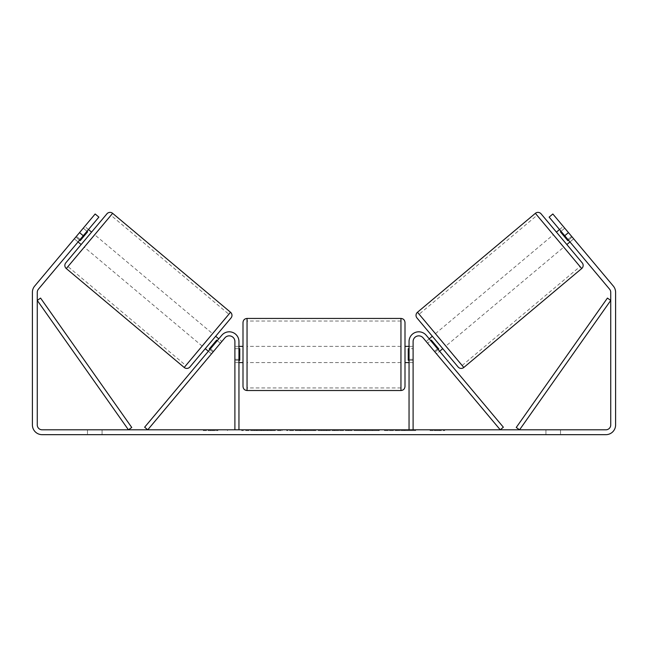 <?xml version="1.0" encoding="UTF-8"?>
<svg xmlns="http://www.w3.org/2000/svg" width="648" height="648" viewBox="0 0 648 648"><rect width="100%" height="100%" fill="white"/><g stroke="black" fill="none" stroke-linecap="round" stroke-linejoin="round"><path stroke-width="0.49" stroke-dasharray="3.24 2.43" d="M209.847 349.499L212.949 352.107L211.459 353.881L213.54 351.394L210.438 348.794L221.786 335.275L208.356 351.273L210.438 348.794L213.54 351.394L224.888 337.875A5.67 5.67 0 0 1 234.9 341.52A5.67 5.67 0 0 0 224.888 337.875L211.459 353.881L208.356 351.273L211.459 353.881L212.949 352.107L209.223 348.98L216.659 340.119L220.385 343.246L221.875 341.472L218.773 338.864M144.642 427.21L221.786 335.275A9.72 9.72 0 0 1 238.95 341.52A9.72 9.72 0 0 0 221.786 335.275A9.72 9.72 0 0 1 238.95 341.52L238.95 429.81L234.9 429.81L234.9 341.52A5.67 5.67 0 0 0 224.888 337.875L147.744 429.81L144.642 427.21M234.9 359.34L234.9 362.58L234.9 359.34L238.95 359.34L238.95 341.52L238.95 362.58L238.95 359.34L234.9 359.34M238.95 429.81L234.9 429.81M434.46 351.394L436.541 353.881L439.644 351.273L437.562 348.794L439.644 351.273L436.541 353.881L434.46 351.394L437.562 348.794L426.214 335.275L437.562 348.794L434.46 351.394L423.112 337.875A5.67 5.67 0 0 0 413.1 341.52A5.67 5.67 0 0 1 423.112 337.875L434.46 351.394M503.358 427.21L426.214 335.275A9.72 9.72 0 0 0 409.05 341.52A9.72 9.72 0 0 1 426.214 335.275A9.72 9.72 0 0 0 409.05 341.52L409.05 429.81L413.1 429.81L413.1 341.52A5.67 5.67 0 0 1 423.112 337.875L500.256 429.81L503.358 427.21M409.05 429.81L413.1 429.81M409.05 341.52L409.05 362.58L409.05 341.52M413.1 359.34L409.05 359.34L413.1 359.34M541.072 213.824L582.204 262.845M458.104 366.979L416.972 317.957M566.846 244.539L556.43 232.13L566.846 244.539M559.532 229.53L563.258 226.403L572.184 237.038L567.834 240.683L560.399 231.822L564.748 228.177L563.258 226.403M560.399 231.822L567.834 240.683L560.399 231.822M568.458 240.165L572.184 237.038L564.748 228.177L561.022 231.304M569.948 241.939L573.666 238.812L552.841 213.994L573.666 238.812L569.948 241.939L567.867 239.452L569.948 241.939M442.746 348.673L432.329 336.263L442.746 348.673M426.125 341.472L427.615 343.246L426.125 341.472L429.227 338.864M438.153 349.499L435.051 352.107L436.541 353.881L435.051 352.107L438.777 348.98L431.341 340.119L438.777 348.98L431.341 340.119L427.615 343.246L430.718 340.637M435.051 352.107L427.615 343.246L435.051 352.107M445.848 346.073L435.432 333.663L445.848 346.073L563.744 247.147L553.327 234.738L563.744 247.147M435.432 333.663L553.327 234.738M537.03 215.314L580.041 266.563L537.03 215.314L419.135 314.24L462.145 365.488L419.135 314.24M462.145 365.488L580.041 266.563M254.818 430.62L282.139 430.62L254.818 430.62M254.818 429.81L282.139 429.81L254.818 429.81M83.26 235.734L98.877 217.121L78.052 241.939L98.877 217.121L95.159 213.994L79.534 232.608L83.26 235.734L38.394 289.202A4.86 4.86 0 0 0 37.26 292.321L37.26 424.95A4.86 4.86 0 0 0 42.12 429.81L605.88 429.81A4.86 4.86 0 0 0 610.74 424.95L610.74 292.321A4.86 4.86 0 0 0 609.606 289.202L564.74 235.734L568.466 232.608L552.841 213.994L549.123 217.121L552.841 213.994L549.123 217.121L564.74 235.734M402.983 429.81L415.668 429.81L402.983 429.81L402.983 430.62L415.247 430.62L415.247 429.81M415.247 430.62L384.466 430.62L384.466 429.81L393.449 429.81L384.466 429.81L384.466 430.62L393.449 430.62L393.449 429.81L393.449 430.62L396.738 430.62L396.738 429.81M336.555 429.81L312.449 429.81L348.47 429.81L336.555 429.81L336.555 430.62L324 430.62L324 429.81M102.06 429.81L87.48 429.81L102.06 429.81L102.06 434.67L87.48 434.67L102.06 434.67L102.06 429.81M545.94 429.81L560.52 429.81L545.94 429.81L545.94 434.67L560.52 434.67L545.94 434.67L545.94 429.81M444.69 429.81L430.11 429.81L444.69 429.81L444.69 430.62L437.4 430.62L437.4 429.81M208.17 429.81L217.89 429.81L208.17 429.81L208.17 430.62L208.17 429.81M314.086 429.81L286.732 429.81L314.086 429.81L314.086 430.62L295.707 430.62L295.707 429.81L305.103 429.81L295.707 429.81L295.707 430.62L286.732 430.62L286.732 429.81L286.732 430.62L314.086 430.62L314.086 429.81M379.25 429.81L348.187 429.81L379.25 429.81L379.25 430.62L348.187 430.62L348.187 429.81L348.187 430.62L379.015 430.62L379.015 429.81M560.52 429.81L560.52 434.67L560.52 429.81M79.534 232.608L34.676 286.076A9.72 9.72 0 0 0 32.4 292.321L32.4 424.95A9.72 9.72 0 0 0 42.12 434.67L605.88 434.67A9.72 9.72 0 0 0 615.6 424.95L615.6 292.321A9.72 9.72 0 0 0 613.324 286.076L568.466 232.608M567.867 239.452L549.123 217.121L567.867 239.452L571.585 236.334L567.867 239.452M78.052 241.939L74.334 238.812L95.159 213.994L74.334 238.812L75.816 237.038L74.334 238.812L78.052 241.939M80.133 239.452L76.415 236.334L80.133 239.452M98.877 217.121L95.159 213.994L98.877 217.121M87.48 429.81L87.48 434.67L87.48 429.81M271.569 430.62L241.696 430.62L271.569 430.62L271.569 429.81L241.696 429.81L271.569 429.81M270.5 430.62L270.5 429.81L270.5 430.62M267.624 430.62L267.624 429.81M241.696 430.62L241.696 429.81L241.696 430.62M250.695 430.62L250.695 429.81L261.452 429.81L250.695 429.81L250.695 430.62L250.695 429.81L250.695 430.62L261.452 430.62L261.452 429.81L261.452 430.62L250.695 430.62M254.632 430.62L254.632 429.81M261.176 430.62L261.176 429.81M263.817 430.62L263.817 429.81M437.4 430.62L430.11 430.62L430.11 429.81M430.11 430.62L434.97 430.62L434.97 429.81L434.97 430.62L439.83 430.62L439.83 429.81L439.83 430.62L444.69 430.62M203.31 429.81L203.31 430.62L213.03 430.62L213.03 429.81L213.03 430.62L217.89 430.62L217.89 429.81M203.31 430.62L210.6 430.62L210.6 429.81M210.6 430.62L217.89 430.62M324 430.62L321.716 430.62L321.716 429.81M321.716 430.62L312.449 430.62L312.449 429.81M312.449 430.62L326.163 430.62L326.163 429.81M326.163 430.62L334.757 430.62L334.757 429.81M334.757 430.62L348.47 430.62L348.47 429.81M348.47 430.62L338.896 430.62L338.896 429.81M338.896 430.62L336.555 430.62M326.754 430.62L333.979 430.62L326.754 430.62L326.754 429.81L333.979 429.81L326.754 429.81M333.979 430.62L333.979 429.81M330.391 430.62L330.391 429.81M305.103 430.62L295.707 430.62L305.103 430.62L305.103 429.81L305.103 430.62M295.707 430.62L295.707 429.81L295.707 430.62M396.738 430.62L415.668 430.62L415.668 429.81M415.668 430.62L402.983 430.62M404.879 430.62L404.879 429.81M393.449 430.62L393.449 429.81L393.449 430.62M404.603 430.62L404.603 429.81M379.015 430.62L372.26 430.62L372.26 429.81M372.26 430.62L357.445 430.62L357.445 429.81L357.445 430.62L372.487 430.62L372.487 429.81M372.487 430.62L379.25 430.62M106.928 213.824L65.796 262.845M81.154 244.539L91.571 232.13L81.154 244.539M88.468 229.53L84.742 226.403L83.252 228.177L84.742 226.403M79.542 240.165L75.816 237.038L83.252 228.177L86.978 231.304M83.252 228.177L75.816 237.038L80.166 240.683L87.602 231.822L80.166 240.683L87.602 231.822L83.252 228.177M189.896 366.979L231.028 317.957M205.254 348.673L215.671 336.263L205.254 348.673M221.875 341.472L220.385 343.246L217.283 340.637M216.659 340.119L209.223 348.98L216.659 340.119M220.385 343.246L212.949 352.107L220.385 343.246M212.568 333.663L202.152 346.073L212.568 333.663L94.673 234.738L84.256 247.147L94.673 234.738M202.152 346.073L84.256 247.147M110.97 215.314L67.959 266.563L110.97 215.314L228.866 314.24L185.855 365.488L67.959 266.563M185.855 365.488L228.866 314.24M243 322.485L243 386.475M405 386.475L405 322.485M405 354.48L405 346.38L405 354.48M409.05 360.264L413.1 360.264L413.1 346.38L413.1 362.58L413.1 360.264L408.24 360.264L408.24 348.697L408.24 360.264L408.24 348.697L413.1 348.697L409.05 348.697M243 354.48L243 346.38L243 354.48M238.95 360.264L234.9 360.264L239.76 360.264L239.76 348.697L239.76 360.264L239.76 348.697L234.9 348.697L234.9 346.38L234.9 348.697L238.95 348.697M234.9 360.264L234.9 348.697L234.9 360.264M400.95 318.435L400.95 390.525M247.05 390.525L247.05 318.435M37.26 300.421L128.442 429.81L131.755 427.478L40.573 298.088L37.26 300.421M610.74 300.421L519.558 429.81L516.245 427.478L607.427 298.088L610.74 300.421M581.702 268.547L535.37 213.33M417.474 312.255L463.806 367.473M257.045 430.62L257.045 429.81M300.154 430.62L300.154 429.81M300.615 430.62L300.615 429.81M299.919 430.62L299.919 429.81M299.967 430.62L299.967 429.81M364.897 430.62L364.897 429.81M365.269 430.62L365.269 429.81M365.18 430.62L365.18 429.81L365.18 430.62M256.632 430.62L256.632 429.81M256.584 430.62L256.584 429.81M230.526 312.255L184.194 367.473M66.299 268.547L112.631 213.33M238.95 362.58L234.9 362.58L238.95 362.58M413.1 362.58L409.05 362.58L413.1 362.58M227.505 430.62L227.505 429.81M282.139 430.62L282.139 429.81M409.05 346.38L413.1 346.38M238.95 346.38L234.9 346.38M400.95 346.38L247.05 346.38M400.95 362.58L247.05 362.58M400.95 387.933L247.05 387.933M400.95 321.027L247.05 321.027"/><path stroke-width="0.97" d="M234.9 429.81L234.9 341.52A5.67 5.67 0 0 0 224.888 337.875L147.744 429.81L144.642 427.21L221.786 335.275A9.72 9.72 0 0 1 238.95 341.52L238.95 429.81M413.1 429.81L413.1 341.52A5.67 5.67 0 0 1 423.112 337.875L500.256 429.81L503.358 427.21L426.214 335.275A9.72 9.72 0 0 0 409.05 341.52L409.05 429.81M535.37 213.33A4.05 4.05 0 0 1 541.072 213.824L582.204 262.845A4.05 4.05 0 0 1 581.702 268.547L463.806 367.473A4.05 4.05 0 0 1 458.104 366.979L416.972 317.957A4.05 4.05 0 0 1 417.474 312.255L535.37 213.33L581.702 268.547M556.43 232.13L559.532 229.53M566.846 244.539L569.948 241.939M561.022 231.304L560.399 231.822L567.834 240.683L568.458 240.165M429.227 338.864L432.329 336.263M439.644 351.273L442.746 348.673M430.718 340.637L431.341 340.119L438.777 348.98L438.153 349.499M83.26 235.734L79.534 232.608L95.159 213.994L98.877 217.121L38.394 289.202A4.86 4.86 0 0 0 37.26 292.321L37.26 424.95A4.86 4.86 0 0 0 42.12 429.81L605.88 429.81A4.86 4.86 0 0 0 610.74 424.95L610.74 292.321A4.86 4.86 0 0 0 609.606 289.202L549.123 217.121L552.841 213.994L568.466 232.608L564.74 235.734M79.534 232.608L34.676 286.076A9.72 9.72 0 0 0 32.4 292.321L32.4 424.95A9.72 9.72 0 0 0 42.12 434.67L605.88 434.67A9.72 9.72 0 0 0 615.6 424.95L615.6 292.321A9.72 9.72 0 0 0 613.324 286.076L568.466 232.608M112.631 213.33A4.05 4.05 0 0 0 106.928 213.824L65.796 262.845A4.05 4.05 0 0 0 66.299 268.547L184.194 367.473A4.05 4.05 0 0 0 189.896 366.979L231.028 317.957A4.05 4.05 0 0 0 230.526 312.255L112.631 213.33L66.299 268.547M91.571 232.13L88.468 229.53M86.978 231.304L87.602 231.822L80.166 240.683L79.542 240.165M81.154 244.539L78.052 241.939M218.773 338.864L215.671 336.263M208.356 351.273L205.254 348.673M217.283 340.637L216.659 340.119L209.223 348.98L209.847 349.499M243 354.48L243 322.485C243.243 320.031 244.588 318.678 247.05 318.435L247.05 390.525C244.588 390.29 243.243 388.938 243 386.475L243 354.48M400.95 318.435C403.412 318.678 404.757 320.031 405 322.485L405 386.475C404.757 388.938 403.412 390.29 400.95 390.525L400.95 318.435L247.05 318.435M409.05 360.264L408.24 360.264L408.24 348.697L409.05 348.697M238.95 348.697L239.76 348.697L239.76 360.264L238.95 360.264M37.26 300.421L128.442 429.81L131.755 427.478L40.573 298.088L37.26 300.421M610.74 300.421L519.558 429.81L516.245 427.478L607.427 298.088L610.74 300.421M463.806 367.473L417.474 312.255M184.194 367.473L230.526 312.255M405 346.38L409.05 346.38M409.05 362.58L405 362.58M400.95 390.525L247.05 390.525M243 346.38L238.95 346.38M243 362.58L238.95 362.58"/></g></svg>
